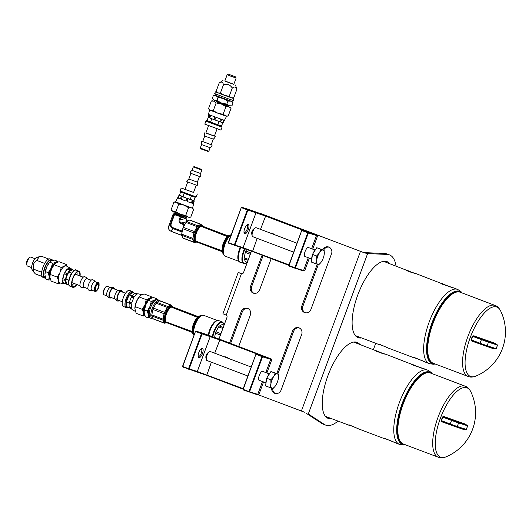 <?xml version="1.0" encoding="UTF-8"?>
<svg xmlns="http://www.w3.org/2000/svg" width="532" height="532" viewBox="0 0 532 532"><rect width="100%" height="100%" fill="white"/><g stroke="black" fill="none" stroke-linecap="round" stroke-linejoin="round"><path stroke-width="0.8" d="M258.492 394.844L304.477 412.187M260.514 213.458L364.58 252.9L260.474 213.525M363.556 252.467L367.619 253.598L364.58 252.9M251.456 251.151L243.543 272.544A1.915 1.769 107.6 0 1 241.521 273.794L238.203 272.49L242.273 273.754M238.203 272.49L222.935 313.767L226.233 315.124A1.915 1.769 107.6 0 1 226.951 317.411L218.978 338.964M229.611 342.987L241.235 311.572A5.26 4.868 107.6 0 1 247.38 308.281A5.26 4.868 107.6 0 1 250.339 315.024L238.722 346.438M276.82 373.577L292.56 331.024A5.26 4.868 107.6 0 1 298.705 327.732A5.26 4.868 107.6 0 1 301.671 334.475L281.089 390.109A5.26 4.868 107.6 0 1 274.944 393.394A5.26 4.868 107.6 0 1 271.653 388.107M322.651 249.761A5.26 4.868 107.6 0 1 328.577 246.974A5.26 4.868 107.6 0 1 331.542 253.717L310.961 309.351A5.26 4.868 107.6 0 1 304.816 312.643A5.26 4.868 107.6 0 1 301.857 305.9L317.272 264.218M271.2 258.632L259.636 289.893A5.26 4.868 107.6 0 1 253.491 293.185A5.26 4.868 107.6 0 1 250.525 286.449L262.09 255.18M226.233 315.124L241.395 273.761M247.885 308.474A5.26 4.868 -72.4 0 0 242.273 311.898L230.629 343.373M272.697 388.427A5.26 4.868 -72.4 0 0 275.476 393.534M299.217 327.925A5.26 4.868 -72.4 0 0 293.604 331.35L277.837 373.963M318.316 264.55L302.894 306.226A5.26 4.868 -72.4 0 0 305.348 312.776M329.089 247.167A5.26 4.868 -72.4 0 0 323.662 250.146M263.114 255.566L251.57 286.775A5.26 4.868 -72.4 0 0 254.017 293.318M338.039 421.098A47.847 18.155 -69.2 0 1 325.69 425.115A47.847 18.155 -69.2 0 1 324.334 424.43L308.301 413.956L367.619 253.598L387.223 254.422A47.847 18.155 -69.2 0 1 389.471 254.881A47.847 18.155 -69.2 0 1 396.061 266.073M375.718 343.3L373.404 349.564M331.682 418.691A40.671 15.435 -69.2 0 1 328.231 418.405A40.671 15.435 -69.2 0 1 328.064 375.306A40.671 15.435 -69.2 0 1 356.753 342.242A40.671 15.435 -69.2 0 1 357.058 342.349A40.671 15.435 -69.2 0 1 359.825 344.423M361.554 337.933A40.671 15.435 -69.2 0 1 358.103 337.647A40.671 15.435 -69.2 0 1 357.936 294.548A40.671 15.435 -69.2 0 1 386.624 261.485A40.671 15.435 -69.2 0 1 386.93 261.591A40.671 15.435 -69.2 0 1 389.703 263.666M356.919 337.035A40.671 15.435 110.8 0 0 359.073 336.989M387.216 262.722A40.671 15.435 110.8 0 0 385.634 261.259M327.04 417.793A40.671 15.435 110.8 0 0 329.202 417.746M357.344 343.479A40.671 15.435 110.8 0 0 355.762 342.016M305.82 413.012L321.853 423.485A47.847 18.155 110.8 0 0 323.203 424.177L325.69 425.115M389.471 254.881L386.99 253.937A47.847 18.155 110.8 0 0 384.736 253.485L365.138 252.653M272.916 234.08A4.781 4.429 -72.4 0 0 271.36 233.176A4.781 4.429 -72.4 0 0 270.017 232.983M288.989 264.876L243.104 247.659L234.958 245.072L234.379 245.365L234.373 244.86L234.958 245.072L247.905 210.08L247.32 209.867L247.659 209.475L247.905 210.08L265.448 216.052L304.942 231.021M289.016 265.568L301.717 230.469L302.296 230.183L301.957 230.575L307.755 232.77L308.095 232.378L308.341 232.983L307.755 232.77L294.808 267.762L295.393 267.975L294.814 268.268L294.808 267.762L289.016 265.568M228.58 242.665L241.282 207.566L241.861 207.274L241.521 207.673L247.32 209.867L234.373 244.86L228.58 242.665M301.717 230.469L288.776 265.468M241.282 207.566L228.341 242.565M247.659 209.475L241.861 207.274L250.007 209.861L268.208 216.424L317.318 235.237L308.095 232.378L302.296 230.183L311.034 232.923L306.352 231.028L265.787 215.66L247.659 209.475M309.365 258.126L304.656 270.855L295.393 267.975L308.341 232.983L317.597 235.849L312.683 249.149M289.022 266.073L302.961 270.855L304.65 270.855M228.587 243.171L252.507 251.55L288.829 265.315M274.02 234.499A4.968 4.595 -72.4 0 0 270.615 233.009M309.059 247.779A4.968 1.882 110.8 0 0 307.775 247.566A4.968 1.882 110.8 0 0 305.095 251.503A4.968 1.882 110.8 0 0 304.57 256.032A4.968 1.882 110.8 0 0 305.667 256.723M246.795 225.069A4.01 1.523 -69.2 0 1 247.054 225.109A4.01 1.523 -69.2 0 1 247.081 229.319A4.01 1.523 -69.2 0 1 244.208 232.604A4.01 1.523 -69.2 0 1 243.988 232.457M248.258 229.738A4.968 1.882 110.8 0 0 247.34 224.664A4.968 1.882 110.8 0 0 244.7 228.501A4.968 1.882 110.8 0 0 244.135 233.129A4.968 1.882 110.8 0 0 248.258 229.738M297.009 243.21L256.165 227.729A4.781 1.815 110.8 0 0 255.121 227.989A4.781 1.815 110.8 0 0 252.74 231.659A4.781 1.815 110.8 0 0 252.161 235.796A4.781 1.815 110.8 0 0 252.773 236.68A4.781 1.815 110.8 0 0 252.813 236.693M252.161 235.796L251.696 233.834A2.873 1.091 -69.2 0 1 252.062 231.294A2.873 1.091 -69.2 0 1 253.471 229.146L255.121 227.989M312.936 253.644A7.002 2.653 -69.2 0 1 315.602 249.468M311.705 259.942A7.002 2.653 -69.2 0 1 312.351 255.247M321.547 261.571A7.654 2.906 110.8 0 0 324.201 254.389A7.654 2.906 110.8 0 0 324.307 252.913A7.654 2.906 110.8 0 0 323.123 250.04A7.654 2.906 110.8 0 0 319.4 252.866A7.654 2.906 110.8 0 0 316.74 260.048A7.654 2.906 110.8 0 0 317.817 264.397A7.654 2.906 110.8 0 0 320.49 262.988A7.654 2.906 110.8 0 0 321.547 261.571M320.424 263.061L318.828 264.683L315.622 263.666L316.74 260.048L316.68 255.978L319.4 252.866L320.936 249.309L324.134 250.326L324.307 252.84M324.134 250.326L316.726 247.713L312.47 254.382L316.68 255.978M312.47 254.382L311.413 262.07L315.622 263.666M316.726 247.713L320.936 249.309M227.111 357.91A4.781 4.429 -72.4 0 0 225.555 356.999A4.781 4.429 -72.4 0 0 224.211 356.812M243.184 388.699L197.299 371.482L189.153 368.902L188.574 369.195L188.567 368.689L189.153 368.902L202.1 333.903L201.515 333.697L201.854 333.298L202.1 333.903L219.643 339.875L259.137 354.844M243.21 389.397L255.912 354.299L256.49 354.006L256.151 354.398L261.95 356.6L262.289 356.201L262.535 356.812L261.95 356.6L249.003 391.592L249.588 391.805L249.009 392.097L249.003 391.592L243.21 389.397M182.775 366.495L195.477 331.396L196.055 331.103L195.716 331.496L201.515 333.697L188.567 368.689L182.775 366.495M255.912 354.299L242.971 389.291M195.477 331.396L182.536 366.388M201.854 333.298L196.055 331.103L204.202 333.69L222.403 340.254L271.513 359.06L262.289 356.201L256.49 354.006L265.229 356.746L260.547 354.857L219.982 339.483L201.854 333.298M243.217 389.903L257.156 394.678L258.845 394.684L249.588 391.805L262.535 356.812L271.792 359.685L271.513 359.06M182.782 366.994L206.702 375.379L243.024 389.138M228.215 358.322A4.968 4.595 -72.4 0 0 224.81 356.839M263.254 371.602A4.968 1.882 110.8 0 0 261.97 371.396A4.968 1.882 110.8 0 0 259.29 375.333A4.968 1.882 110.8 0 0 258.765 379.861A4.968 1.882 110.8 0 0 259.862 380.553M200.99 348.899A4.01 1.523 -69.2 0 1 201.249 348.939A4.01 1.523 -69.2 0 1 201.276 353.142A4.01 1.523 -69.2 0 1 198.403 356.433A4.01 1.523 -69.2 0 1 198.19 356.287M202.453 353.567A4.968 1.882 110.8 0 0 201.535 348.487A4.968 1.882 110.8 0 0 198.895 352.33A4.968 1.882 110.8 0 0 198.33 356.959A4.968 1.882 110.8 0 0 202.453 353.567M251.204 367.033L210.359 351.559A4.781 1.815 110.8 0 0 209.315 351.818A4.781 1.815 110.8 0 0 206.935 355.482A4.781 1.815 110.8 0 0 206.356 359.625A4.781 1.815 110.8 0 0 206.968 360.51A4.781 1.815 110.8 0 0 207.008 360.523M206.356 359.625L205.891 357.657A2.873 1.091 -69.2 0 1 206.256 355.123A2.873 1.091 -69.2 0 1 207.666 352.975L209.315 351.818M267.13 377.474A7.002 2.653 -69.2 0 1 269.797 373.291M265.9 383.772A7.002 2.653 -69.2 0 1 266.545 379.077M275.742 385.394A7.654 2.906 110.8 0 0 278.396 378.219A7.654 2.906 110.8 0 0 278.502 376.736A7.654 2.906 110.8 0 0 277.318 373.87A7.654 2.906 110.8 0 0 273.594 376.696A7.654 2.906 110.8 0 0 270.934 383.871A7.654 2.906 110.8 0 0 272.012 388.227A7.654 2.906 110.8 0 0 274.685 386.817A7.654 2.906 110.8 0 0 275.742 385.394M274.618 386.89L273.022 388.506L269.817 387.496L270.934 383.871L270.874 379.808L273.594 376.696L275.13 373.138L278.329 374.149L278.502 376.663M278.329 374.149L270.921 371.542L266.665 378.212L270.874 379.808M266.665 378.212L265.608 385.899L269.817 387.496M270.921 371.542L275.13 373.138M463.791 429.085A0.479 0.392 -71.3 0 0 463.312 429.377L466.471 429.437L463.931 429.131L456.709 426.837L463.831 429.098M466.471 429.437A5.207 1.975 -69.2 0 1 467.788 425.886L467.774 425.859A5.26 1.995 110.8 0 0 466.444 429.45L457.267 426.538A0.479 0.446 107.6 0 1 456.689 426.83L442.285 421.49L441.434 420.666A31.721 29.34 -72.4 0 0 442.764 417.075L443.967 417.015A48.239 0.938 20.3 0 0 465.493 424.609L467.774 425.859L458.597 422.947A0.479 0.446 -72.4 0 0 458.345 422.342L443.967 417.015L443.967 416.523L442.438 416.982L451.548 420.406L451.887 420.014M467.788 425.886L465.281 424.051A0.479 0.392 -71.3 0 0 465.493 424.609L458.345 422.342M442.438 416.982A31.401 29.047 107.6 0 1 441.128 420.533L450.218 423.997L451.548 420.406L458.597 422.947L457.267 426.538L450.218 423.997L450.225 424.496L456.709 426.837M441.128 420.533L441.999 421.856L442.298 421.497L450.218 424.496M440.962 457.334A37.134 14.091 110.8 0 0 445.829 456.922A37.134 14.091 110.8 0 0 445.836 456.915A47.847 47.847 0 0 0 470.64 391.446L470.64 391.446A37.134 14.091 110.8 0 0 442.923 412.074A37.134 14.091 110.8 0 0 440.962 457.334M381.098 352.995A0.958 0.366 -69.2 0 1 381.397 352.869A0.958 0.366 -69.2 0 1 381.431 352.889L378.232 351.479A0.958 0.884 120.1 0 1 378.711 351.958L379.017 352.204M378.232 351.479A39.714 15.069 110.8 0 0 377.381 351.073A39.714 15.069 110.8 0 0 375.831 350.714A0.958 0.878 95.3 0 1 376.27 351.093M375.831 350.714L377.527 351.652A0.958 0.366 -69.2 0 1 377.58 351.659A0.958 0.366 -69.2 0 1 377.634 351.692M377.527 351.652L381.298 353.082A0.958 0.366 -69.2 0 1 381.351 353.088A0.958 0.366 -69.2 0 1 381.404 353.122M381.298 353.082L384.656 354.059A0.958 0.878 -84.7 0 0 384.343 354.006M376.55 351.226A39.434 14.963 -69.2 0 1 378.711 351.958L378.777 352.111M384.39 354.006L354.139 342.262A39.714 15.069 110.8 0 0 353.84 342.162A39.714 15.069 110.8 0 0 353.534 342.076M325.418 416.277A39.714 15.069 110.8 0 0 325.99 416.536L349.231 425.341A39.714 15.069 110.8 0 1 348.38 424.935A0.958 0.884 -59.9 0 0 348.832 424.975M415.951 366.202A0.958 0.366 -69.2 0 1 416.25 366.076A0.958 0.366 -69.2 0 1 416.283 366.096L413.085 364.686A0.958 0.884 120.1 0 1 413.564 365.171L413.869 365.411M413.085 364.686A39.714 15.069 110.8 0 0 412.233 364.28A39.714 15.069 110.8 0 0 410.684 363.928L422.654 368.463A0.958 0.878 -84.7 0 0 422.441 368.41L422.441 368.41A0.958 0.878 -84.7 0 0 422.342 368.41L416.283 366.096M385.161 438.674A0.958 0.366 -69.2 0 1 385.121 438.667A0.958 0.366 -69.2 0 1 385.082 438.647L383.233 438.142A0.958 0.884 -59.9 0 0 383.685 438.182M422.654 368.463A39.714 15.069 -69.2 0 1 424.204 368.816L427.775 370.172A39.714 15.069 110.8 0 0 427.475 370.066A39.714 15.069 110.8 0 0 399.459 402.352A39.714 15.069 110.8 0 0 399.625 444.439L396.054 443.083A39.714 15.069 -69.2 0 1 395.203 442.677L392.004 441.267A0.958 0.366 110.8 0 0 392.037 441.287A0.958 0.366 110.8 0 0 392.077 441.294M350.309 425.467A0.958 0.366 -69.2 0 1 350.269 425.46A0.958 0.366 -69.2 0 1 350.229 425.434L348.38 424.935M383.233 438.142A39.714 15.069 110.8 0 0 384.084 438.548L358.056 428.686A39.714 15.069 -69.2 0 1 357.198 428.28L353.999 426.863A0.958 0.366 110.8 0 0 354.039 426.883A0.958 0.366 110.8 0 0 354.079 426.897M410.684 363.928A0.958 0.878 95.3 0 1 411.123 364.3M411.402 364.44A39.434 14.963 -69.2 0 1 413.564 365.171L413.63 365.318M385.634 438.907A0.958 0.878 -84.7 0 0 385.846 438.953L385.846 438.953A0.958 0.878 -84.7 0 0 385.886 438.953L384.084 438.548M496.343 348.679L493.809 348.374L486.581 346.079A0.479 0.446 107.6 0 1 486.561 346.073L472.157 340.733L471.305 339.908A31.721 29.34 -72.4 0 0 472.635 336.324L473.839 336.257A48.239 0.938 20.3 0 0 495.365 343.852L497.646 345.102A5.26 1.995 110.8 0 0 496.316 348.693L487.139 345.78A0.479 0.446 107.6 0 1 486.581 346.079L472.177 340.739L471.871 341.098A47.76 0.924 20.3 0 0 493.184 348.62L496.343 348.679A5.207 1.975 -69.2 0 1 497.659 345.128L488.469 342.196A0.479 0.446 -72.4 0 0 488.223 341.584L473.839 336.257L473.839 335.765L472.316 336.224L481.42 339.649L481.759 339.256M493.663 348.327A0.479 0.392 -71.3 0 0 493.184 348.62M497.659 345.128L495.159 343.293A0.479 0.392 -71.3 0 0 495.365 343.852L488.223 341.584M472.316 336.224A31.401 29.047 107.6 0 1 471 339.775L480.097 343.24L481.42 339.649L488.469 342.196L487.139 345.78L480.097 343.24L480.097 343.745M471 339.775L471.871 341.098M470.833 376.576A37.134 14.091 110.8 0 0 475.701 376.164A37.134 14.091 110.8 0 0 475.708 376.157A47.847 47.847 0 0 0 500.512 310.688L500.512 310.688A37.134 14.091 110.8 0 0 472.795 331.316A37.134 14.091 110.8 0 0 470.833 376.576M410.97 272.238A0.958 0.366 -69.2 0 1 411.269 272.111A0.958 0.366 -69.2 0 1 411.303 272.131L408.104 270.722A0.958 0.884 120.1 0 1 408.583 271.2L408.889 271.446M408.104 270.722A39.714 15.069 110.8 0 0 407.253 270.316A39.714 15.069 110.8 0 0 405.703 269.963A0.958 0.878 95.3 0 1 406.142 270.336M405.703 269.963L407.399 270.894A0.958 0.366 -69.2 0 1 407.452 270.901A0.958 0.366 -69.2 0 1 407.505 270.934M407.399 270.894L411.169 272.324A0.958 0.366 -69.2 0 1 411.223 272.331A0.958 0.366 -69.2 0 1 411.276 272.364M411.169 272.324L414.528 273.302A0.958 0.878 -84.7 0 0 414.315 273.255L414.315 273.255A0.958 0.878 -84.7 0 0 414.215 273.248L411.303 272.131M406.421 270.469A39.434 14.963 -69.2 0 1 408.583 271.2L408.649 271.353M414.262 273.248L384.011 261.505A39.714 15.069 110.8 0 0 383.712 261.405A39.714 15.069 110.8 0 0 383.412 261.318M355.29 335.519A39.714 15.069 110.8 0 0 355.868 335.778L379.103 344.583A39.714 15.069 110.8 0 1 378.252 344.177A0.958 0.884 -59.9 0 0 378.704 344.217M445.829 285.445A0.958 0.366 -69.2 0 1 446.122 285.318A0.958 0.366 -69.2 0 1 446.155 285.338L442.957 283.928A0.958 0.884 120.1 0 1 443.442 284.414L443.741 284.653M442.957 283.928A39.714 15.069 110.8 0 0 442.105 283.523A39.714 15.069 110.8 0 0 440.556 283.17L452.526 287.706A0.958 0.878 -84.7 0 0 452.313 287.652L452.313 287.652A0.958 0.878 -84.7 0 0 452.213 287.652M415.033 357.916A0.958 0.366 -69.2 0 1 414.993 357.91A0.958 0.366 -69.2 0 1 414.96 357.89L413.105 357.384A0.958 0.884 -59.9 0 0 413.557 357.424M452.526 287.706A39.714 15.069 -69.2 0 1 454.075 288.058L457.646 289.415A39.714 15.069 110.8 0 0 457.347 289.308A39.714 15.069 110.8 0 0 429.337 321.594A39.714 15.069 110.8 0 0 429.497 363.682L425.926 362.325A39.714 15.069 -69.2 0 1 425.075 361.92L421.876 360.51A0.958 0.366 110.8 0 0 421.909 360.53A0.958 0.366 110.8 0 0 421.949 360.536M380.181 344.709A0.958 0.366 -69.2 0 1 380.141 344.703A0.958 0.366 -69.2 0 1 380.101 344.683L378.252 344.177M413.105 357.384A39.714 15.069 110.8 0 0 413.956 357.79L387.928 347.928A39.714 15.069 -69.2 0 1 387.07 347.522L383.871 346.106A0.958 0.366 110.8 0 0 383.911 346.132A0.958 0.366 110.8 0 0 383.951 346.139M440.556 283.17A0.958 0.878 95.3 0 1 440.995 283.543M441.274 283.682A39.434 14.963 -69.2 0 1 443.442 284.414L443.502 284.567M380.653 344.936A0.958 0.878 -84.7 0 0 380.865 344.989L380.865 344.989A0.958 0.878 -84.7 0 0 380.905 344.989L379.103 344.583M415.505 358.149A0.958 0.878 -84.7 0 0 415.718 358.196L415.718 358.196A0.958 0.878 -84.7 0 0 415.758 358.196L413.956 357.79M251.257 288.038A39.714 15.069 110.8 0 0 251.849 291.283M186.745 221.591A1.915 0.725 110.8 0 0 186.007 222.443L197.186 226.679A1.915 0.725 -69.2 0 1 197.917 225.827L186.745 221.591L189.525 220.088L200.697 224.324L197.917 225.827M200.697 224.324A1.915 0.725 -69.2 0 1 201.03 224.278L189.851 220.042A1.915 0.725 110.8 0 0 189.525 220.088M182.908 237.977A1.915 0.725 110.8 0 0 183.108 238.19L194.286 242.426A1.915 0.725 -69.2 0 1 194.08 242.206L182.908 237.977L181.705 235.21L192.883 239.447A1.915 0.725 -69.2 0 1 192.87 238.356L181.691 234.12A1.915 0.725 110.8 0 0 181.705 235.21M181.691 234.12L182.775 228.707L193.947 232.943A1.915 0.725 -69.2 0 1 194.459 231.566L183.281 227.337A1.915 0.725 110.8 0 0 182.775 228.707M183.281 227.337L186.007 222.443M220.733 233.076L220.853 233.116A8.133 7.521 107.6 0 1 221.671 233.435M200.883 226.053L200.943 225.714L203.091 226.393L203.31 226.825L203.091 226.393A0.386 0.379 91 0 1 202.878 226.186L200.79 225.528L200.424 226.067L200.897 226.113L200.431 225.96A8.778 3.332 -69.2 0 0 195.816 232.85A8.778 3.332 -69.2 0 0 194.905 240.91L195.424 241.767L196.986 242.107M250.805 252.926L245.784 251.024L246.788 249.435M197.186 226.679L195.823 229.126A9.091 3.451 110.8 0 0 194.366 232.304A9.091 3.451 110.8 0 0 193.409 235.649L192.87 238.356M195.457 242.24A9.091 3.451 110.8 0 1 195.384 242.213A9.091 3.451 110.8 0 1 195.317 232.67A9.091 3.451 110.8 0 1 201.828 225.209L200.877 224.85A9.091 3.451 110.8 0 0 199.307 225.076A9.091 3.451 110.8 0 0 195.823 229.126L194.459 231.566M201.03 224.278A1.915 0.725 -69.2 0 1 201.229 224.491L201.482 225.083M193.947 232.943L193.409 235.649A9.091 3.451 110.8 0 0 193.482 240.83L194.08 242.206M192.883 239.447L193.482 240.83A9.091 3.451 110.8 0 0 194.433 241.854L197.006 242.1M195.111 242.107L194.612 242.379A1.915 0.725 -69.2 0 1 194.286 242.426M245.784 251.024A1.915 0.725 110.8 0 0 245.279 252.394L244.195 257.807A1.915 0.725 110.8 0 0 244.215 258.898L245.412 261.664A1.915 0.725 110.8 0 0 245.611 261.877L247.26 262.502M222.13 250.805L194.965 240.83A8.685 3.298 -69.2 0 1 195.876 232.87A8.685 3.298 -69.2 0 1 200.424 226.067L227.437 236.62M228.088 236.002L200.79 225.528M201.621 225.94A0.386 0.346 108 0 1 201.409 225.588A8.778 3.332 -69.2 0 1 202.572 225.954A0.386 0.366 107 0 0 202.805 226.313M203.091 226.805L202.878 226.186M222.163 251.257L195.31 241.136L195.497 240.71A8.372 3.179 -69.2 0 1 196.381 233.056A8.372 3.179 -69.2 0 1 200.75 226.506L200.897 226.113L227.763 236.294M196.74 242.02A0.386 0.366 -73 0 0 196.587 242.133A8.778 3.332 -69.2 0 1 195.956 242.087A8.778 3.332 -69.2 0 1 195.424 241.767A0.386 0.346 -72 0 1 195.683 241.621M195.31 241.136L194.905 241.448M156.874 302.349A1.915 0.725 110.8 0 0 156.135 303.2L167.314 307.436A1.915 0.725 -69.2 0 1 168.046 306.585L156.874 302.349L159.647 300.846L170.825 305.082L168.046 306.585M170.825 305.082A1.915 0.725 -69.2 0 1 171.158 305.036L159.979 300.799A1.915 0.725 110.8 0 0 159.647 300.846M153.036 318.728A1.915 0.725 110.8 0 0 153.236 318.947L164.408 323.183A1.915 0.725 -69.2 0 1 164.208 322.964L153.036 318.728L151.833 315.968L163.011 320.204A1.915 0.725 -69.2 0 1 162.992 319.114L151.82 314.877A1.915 0.725 110.8 0 0 151.833 315.968M151.82 314.877L152.897 309.464L164.075 313.7A1.915 0.725 -69.2 0 1 164.581 312.324L153.409 308.088A1.915 0.725 110.8 0 0 152.897 309.464M153.409 308.088L156.135 303.2M190.862 313.833L190.981 313.873A8.133 7.521 107.6 0 1 191.799 314.193M171.011 306.811L171.071 306.472L173.219 307.15L173.439 307.582L173.219 307.15A0.386 0.379 91 0 1 173 306.944L170.918 306.286L170.553 306.824L171.025 306.871L170.559 306.718A8.778 3.332 -69.2 0 0 165.944 313.607A8.778 3.332 -69.2 0 0 165.033 321.667L165.552 322.518L167.115 322.864M224.105 325.099L222.482 324.487A1.915 0.725 110.8 0 0 222.157 324.533L219.377 326.036A1.915 0.725 110.8 0 0 218.639 326.887L215.912 331.782A1.915 0.725 110.8 0 0 215.407 333.152L214.635 337.361M167.314 307.436L165.951 309.883A9.091 3.451 110.8 0 0 164.494 313.062A9.091 3.451 110.8 0 0 163.537 316.407L162.992 319.114M165.585 322.99A9.091 3.451 110.8 0 1 165.512 322.971A9.091 3.451 110.8 0 1 165.445 313.428A9.091 3.451 110.8 0 1 171.956 305.967L171.005 305.607A9.091 3.451 110.8 0 0 169.435 305.834A9.091 3.451 110.8 0 0 165.951 309.883L164.581 312.324M171.158 305.036A1.915 0.725 -69.2 0 1 171.357 305.248L171.61 305.84M164.075 313.7L163.537 316.407A9.091 3.451 110.8 0 0 163.61 321.587L164.208 322.964M163.011 320.204L163.61 321.587A9.091 3.451 110.8 0 0 164.561 322.611L167.134 322.858M165.239 322.864L164.74 323.137A1.915 0.725 -69.2 0 1 164.408 323.183M192.258 331.562L165.093 321.587A8.685 3.298 -69.2 0 1 166.004 313.627A8.685 3.298 -69.2 0 1 170.553 306.824L197.565 317.378M198.217 316.753L170.918 306.286M171.75 306.698A0.386 0.346 108 0 1 171.537 306.346A8.778 3.332 -69.2 0 1 172.701 306.711A0.386 0.366 107 0 0 172.933 307.07M173.219 307.562L173 306.944M192.291 332.015L165.432 321.887L165.618 321.468A8.372 3.179 -69.2 0 1 166.509 313.813A8.372 3.179 -69.2 0 1 170.878 307.263L171.025 306.871L197.891 317.052M166.862 322.778A0.386 0.366 -73 0 0 166.715 322.891A8.778 3.332 -69.2 0 1 166.077 322.844A8.778 3.332 -69.2 0 1 165.552 322.518A0.386 0.346 -72 0 1 165.811 322.379M165.432 321.887L165.033 322.206M186.094 218.665L173.671 214.057M186.107 218.672L173.904 213.871L173.917 212.76L186.24 217.375L186.739 217.502L187.031 216.717M186.26 218.758L186.419 219.277L186.02 219.151L184.717 218.266M186.419 219.277L186.02 219.151L187.124 221.385M182.622 217.528L181.066 217.369L178.646 216.072M176.225 215.154L174.443 214.868L173.798 214.183M181.971 232.73L181.618 230.968L182.695 229.079M183.487 226.965L183.912 224.75L185.382 223.573M173.459 214.33L173.113 214.223L168.77 225.96L173.113 214.223L173.459 214.33M173.465 214.004L173.113 214.223M180.182 217.043L179.284 219.45L180.175 219.776L181.066 217.369M179.284 219.45C178.685 221.438 179.264 222.835 181.006 223.646A0.958 0.366 -69.2 0 1 181.465 222.928C179.982 222.356 179.55 221.312 180.175 219.776L185.329 218.625M171.038 231.373A0.958 0.366 -69.2 0 1 170.918 231.201C168.797 230.117 168.079 228.368 168.77 225.96C168.311 231.866 170.2 230.283 171.038 231.373L181.818 235.457M173.898 214.649L170.706 223.28C170.014 225.688 170.732 227.43 172.853 228.521A0.958 0.366 -69.2 0 1 172.967 227.689C171.224 226.878 170.652 225.482 171.251 223.493L174.443 214.868M168.77 225.96L170.706 223.28L171.251 223.493M193.562 192.451L181.179 188.009L180.082 190.968L196.235 196.94L195.025 197.259L181.399 192.245C180.175 191.912 179.736 191.487 180.082 190.968M193.568 192.438L181.179 188.009M180.521 214.369L172.135 211.084L171.098 209.827L173.206 211.57L175.879 211.789L180.521 214.369L185.728 215.433L187.976 217.036L180.521 214.369M189.179 217.388L187.976 217.036L190.782 217.116L189.179 217.388M197.379 182.137L188.853 178.985A5.553 5.553 0 0 0 186.805 181.618L197.212 185.469A5.553 5.553 0 0 0 197.379 182.137L199.44 176.564M200.564 173.525L192.039 170.366A5.553 5.553 0 0 0 189.99 173.006L200.404 176.857A5.553 5.553 0 0 0 200.564 173.518L201.847 170.047L201.103 169.223L194.493 166.775L193.322 166.895L201.847 170.047M179.477 195.138L186.532 198.183L193.981 200.504L186.532 198.183L179.477 195.138L180.574 192.158L181.346 192.225M194.459 197.079L194.047 196.94M193.316 196.647L188.82 195.078M186.812 194.333L182.436 192.617M181.705 192.371L180.574 192.158M191.354 196.288L190.257 199.267M184.105 193.601L183.001 196.581M195.084 197.525L193.981 200.504M199.281 168.651L194.612 166.862L199.281 168.651M180.102 195.59L179.011 195.271L175.553 201.834L191.394 207.793L188.581 207.713L183.939 205.126L178.739 204.069L176.624 202.326L173.951 202.107L171.098 209.827M173.951 202.107L175.553 201.834M178.739 204.069L175.879 211.789M181.179 199.274L182.277 196.607L181.332 199.32L185.934 201.049L181.332 199.32M182.33 196.627L187.078 198.409L185.927 201.056M187.164 201.515L187.889 198.709L192.298 200.291L191.48 203.058L187.164 201.515M192.205 200.251L191.48 203.058M187.171 201.502L191.207 202.945M192.258 203.317L192.717 200.424L194.253 200.89L193.615 203.723L192.258 203.317M192.258 203.297L193.608 203.716L192.597 208.138M194.08 200.837L193.083 203.53M194.253 200.89L193.216 200.438M177.661 197.831L178.207 197.964M187.025 198.396L187.982 198.749M192.298 200.291L192.897 200.498M179.011 195.271L182.277 196.607M181.525 196.321L180.208 198.895L178.666 198.283L177.808 197.911L179.124 195.337M177.808 197.911L180.215 198.882M179.291 195.397L178.293 198.09M193.455 209.169L191.394 207.793L192.604 208.145L193.455 209.169M193.641 209.395L190.782 217.116M188.581 207.713L185.728 215.433M221.565 125.938L214.117 123.617L207.061 120.571L214.117 123.617L221.565 125.938L222.669 122.965L221.625 122.373M207.806 121.063C206.589 120.498 205.957 120.525 205.904 121.156L204.813 124.116L220.966 130.094L222.057 127.135L221.93 126.443L220.8 125.871M216.085 101.772L226.945 105.788M216.098 101.732L226.958 105.748M214.416 136.072L205.891 132.92M206.835 136.81L204.767 135.966L202.685 141.592L211.211 144.744L213.292 139.118L206.835 136.81M211.231 144.684L202.705 141.532M212.148 145.09A5.553 5.553 0 0 1 210.107 147.73L201.581 144.578L200.291 148.049L208.817 151.208L207.68 151.334C203.304 149.592 198.795 148.514 200.291 148.049M214.323 119.747L210.02 118.057M222.037 122.513L222.669 122.965M220.248 121.901L216.404 120.511M217.834 124.701L218.938 121.722M230.01 107.012L231.048 108.269L228.8 106.666L225.987 106.586L221.345 104.006L216.145 102.942L214.03 101.2L211.357 100.987L212.966 100.708M211.357 100.987L208.504 108.701L210.612 110.443L213.285 110.663L216.145 102.942M213.285 110.663L217.927 113.243L223.134 114.307L225.987 106.586M208.504 108.701L209.542 109.964L217.927 113.243L225.382 115.91L228.188 115.989L231.048 108.269M222.968 122.812L220.434 121.961L221.744 119.394L224.285 120.239L223.114 122.839L226.592 116.262L223.134 114.307M222.808 122.746L223.792 120.092M219.616 121.668L214.875 119.946L215.959 117.299L220.747 119.042L219.663 121.695L220.607 118.988M214.722 116.84L213.917 119.594L209.681 117.971L210.492 115.218L214.722 116.84M209.781 118.004L210.772 115.324M208.065 117.253L208.524 114.373L209.748 114.919L209.109 117.745L208.059 117.259L209.036 114.626M220.434 121.968L219.663 121.695M214.875 119.946L213.917 119.594M209.681 117.971L209.109 117.745M226.585 116.269L228.188 115.989M207.061 120.571L208.158 117.592M210.586 122.014L211.683 119.035M217.103 128.817L214.396 136.132L207.939 133.825L205.871 132.973L208.577 125.665M231.939 105.855L229.086 105.755L231.939 105.855L233.069 102.796L232.038 101.546M226.792 104.132L221.591 103.075L229.086 105.755L226.792 104.132L227.922 101.08L230.775 101.18L233.069 102.796M216.95 100.488L214.323 100.289L221.591 103.075L216.95 100.488L218.08 97.436L223.287 98.5L227.922 101.08M212.255 98.56L214.323 100.289L212.255 98.56L213.385 95.507L216.012 95.713L218.08 97.436M232.504 100.269L232.032 101.546L214.981 95.241L213.385 95.507M216.903 92.269L215.38 91.817L214.715 93.612L228.514 98.892L233.295 100.481L233.96 98.686L232.511 98.041M215.38 91.817L233.96 98.686M218.007 92.867L216.112 91.311L218.007 92.867L220.394 93.06L224.551 95.374L218.007 92.867M232.291 98.074L224.551 95.374L229.206 96.325L231.214 97.755L233.728 97.828L232.291 98.074M235.051 76.688L228.388 74.181L235.051 76.688M228.388 74.181L227.151 74.746L230.429 76.056L236.128 78.071L235.563 76.834M227.151 74.746L224.83 81.03L229.285 82.779L233.807 84.349L236.128 78.071M233.9 76.249L229.731 74.68L233.9 76.249M224.863 80.944L233.834 84.262M235.603 85.014L236.793 89.556C236.122 86.782 234.612 86.284 232.265 88.053C230.17 84.694 227.231 83.604 223.46 84.788C222.868 81.935 221.445 81.349 219.177 83.039L223.034 80.365M236.793 89.556L233.728 97.828M219.177 83.039L216.112 91.311M223.46 84.788L220.394 93.06M232.265 88.053L229.206 96.325M148.142 317.843L145.322 316.779L144.099 312.085L145.735 304.883L148.455 300.321L151.274 301.391L149.958 306.479L147.238 311.04L148.388 314.711L148.142 317.843L149.731 317.385M144.418 309.97L147.238 311.04M148.455 300.321L150.224 298.632L153.402 297.474L156.215 298.545L154.446 300.234L151.274 301.391M156.674 299.622L156.215 298.545M148.94 299.669L148.634 300.008A9.091 3.451 110.8 0 0 145.735 304.883A9.091 3.451 110.8 0 0 144.099 311.978A9.091 3.451 110.8 0 0 144.099 312.038M155.936 299.908A9.091 3.451 110.8 0 0 154.446 300.234A9.091 3.451 110.8 0 0 149.958 306.479A9.091 3.451 110.8 0 0 148.388 314.711A9.091 3.451 110.8 0 0 149.499 316.892M159.952 300.793A9.902 3.757 110.8 0 0 159.287 300.301L157.632 299.669A9.902 3.757 110.8 0 0 150.609 307.602A9.902 3.757 110.8 0 0 150.616 318.196L152.272 318.821A9.902 3.757 110.8 0 0 153.136 318.887M159.287 300.301A9.902 3.757 110.8 0 0 152.265 308.228A9.902 3.757 110.8 0 0 152.272 318.821M133.599 292.899L132.308 291.456L129.575 290.419A8.612 3.265 110.8 0 0 123.577 297.036A8.612 3.265 110.8 0 0 123.264 306.425A8.612 3.265 110.8 0 0 123.477 306.525L126.204 307.562L128.126 307.33M147.723 301.185A7.534 2.86 110.8 0 0 144.199 310.488M151.274 298.133A9.091 3.451 110.8 0 0 149.452 298.419A9.091 3.451 110.8 0 0 144.977 304.783A9.091 3.451 110.8 0 0 143.494 312.962A9.091 3.451 110.8 0 0 144.638 315.05M119.175 300.547A5.553 2.108 -69.2 0 1 117.685 301.059A5.553 2.108 -69.2 0 1 117.831 294.761A5.553 2.108 -69.2 0 1 121.622 290.678A5.553 2.108 -69.2 0 1 122.393 292.048M117.685 301.059A5.553 5.553 0 0 1 114.892 298.718A4.549 1.722 -69.2 0 1 115.404 293.917A4.549 1.722 -69.2 0 1 117.978 290.578A5.553 5.553 0 0 1 121.622 290.678M111.228 297.534A5.553 2.108 -69.2 0 1 109.738 298.046A5.553 2.108 -69.2 0 1 109.878 291.749A5.553 2.108 -69.2 0 1 113.675 287.666A5.553 2.108 -69.2 0 1 114.447 289.036M109.738 298.046A5.553 5.553 0 0 1 106.945 295.706A4.549 1.722 -69.2 0 1 107.457 290.904A4.549 1.722 -69.2 0 1 110.031 287.566A5.553 5.553 0 0 1 113.675 287.666M129.263 303.446L129.323 302.808L131.597 303.945A8.505 3.225 110.8 0 0 131.411 308.121L129.123 306.977L131.338 307.676M132.022 296.184L132.362 295.839M134.889 293.391L133.007 292.68L130.932 293.704L129.336 294.908L127.633 298.392L126.41 302.05L126.543 304.417L127.155 306.964L129.662 307.915M126.41 302.05L129.156 303.094M129.336 294.908L132.089 295.952M144.817 315.556L143.294 316.028L143.494 312.962L142.29 309.365L144.977 304.783L146.26 299.669L149.452 298.419L151.241 296.643L151.8 297.94M139.683 296.211L136.451 301.551A9.091 3.451 -69.2 0 1 139.417 296.517L140.927 295.194L144.119 293.943L151.241 296.643M139.138 296.969L146.26 299.669M129.123 306.977A8.133 3.086 -69.2 0 0 129.289 307.529L131.623 308.839A8.505 3.225 110.8 0 0 132.382 309.777L135.394 311.426M131.657 308.912L130.254 308.38A7.94 3.012 -69.2 0 1 129.502 307.649M129.223 306.878A7.94 3.012 -69.2 0 1 129.382 302.834M129.609 301.87A7.94 3.012 -69.2 0 1 131.597 297.022L133.884 297.847A8.505 3.225 110.8 0 0 131.889 302.708L129.535 301.844A8.133 3.086 -69.2 0 0 129.309 302.801M131.597 297.022L133.865 297.887M132.102 296.204A7.94 3.012 -69.2 0 1 134.643 293.657L137.15 294.123A8.505 3.225 110.8 0 0 134.516 296.816L132.016 296.184A8.133 3.086 -69.2 0 0 131.53 296.982M134.643 293.657L136.671 294.422M141.911 294.681L138.4 293.89A8.505 3.225 110.8 0 0 137.748 293.897L135.115 293.318A8.133 3.086 -69.2 0 0 134.649 293.491M134.882 308.553A9.091 3.451 -69.2 0 1 134.882 308.48A9.091 3.451 -69.2 0 1 136.451 301.551L134.882 308.613L136.172 313.328L143.294 316.028M135.168 306.665L142.29 309.365M122.32 301.737L118.044 300.121A4.549 1.722 -69.2 0 1 118.044 295.26A4.549 1.722 -69.2 0 1 121.263 291.616A4.549 1.722 -69.2 0 1 121.376 291.669M115.065 298.991L110.097 297.109A4.549 1.722 -69.2 0 1 110.097 292.248A4.549 1.722 -69.2 0 1 113.316 288.61A4.549 1.722 -69.2 0 1 113.429 288.663M76.954 272.258A7.94 3.012 -69.2 0 1 77.047 274.864M73.828 283.363A7.94 3.012 -69.2 0 1 72.033 285.252M76.561 284.401A7.94 3.012 -69.2 0 1 73.044 286.701A7.94 3.012 -69.2 0 1 72.053 281.814A7.94 3.012 -69.2 0 1 75.098 274.233A7.94 3.012 -69.2 0 1 78.676 271.845A7.94 3.012 -69.2 0 1 79.78 275.895M76.847 284.507A8.612 3.265 -69.2 0 1 72.811 287.327A8.612 3.265 -69.2 0 1 71.727 282.027A8.612 3.265 -69.2 0 1 75.039 273.807A8.612 3.265 -69.2 0 1 78.909 271.22A8.612 3.265 -69.2 0 1 80.066 276.008M49.862 276.334A9.091 3.451 -69.2 0 1 49.862 276.261A9.091 3.451 -69.2 0 1 51.424 269.332A9.091 3.451 -69.2 0 1 54.397 264.298A9.091 3.451 -69.2 0 1 54.557 264.118M87.321 278.755A5.553 5.553 0 0 0 84.701 276.687A5.553 2.108 110.8 0 0 81.423 279.646A5.553 2.108 110.8 0 0 79.999 285.757A5.553 2.108 110.8 0 0 80.764 287.067A5.553 5.553 0 0 0 84.096 287.253M91.158 280.211L87.095 278.668A4.549 1.722 110.8 0 0 84.415 281.096A4.549 1.722 110.8 0 0 83.251 286.103A4.549 1.722 110.8 0 0 83.876 287.174L87.94 288.71M95.268 281.767A5.553 5.553 0 0 0 92.648 279.699A5.553 2.108 110.8 0 0 89.369 282.658A5.553 2.108 110.8 0 0 87.946 288.77A5.553 2.108 110.8 0 0 88.711 290.08A5.553 5.553 0 0 0 92.049 290.266M98.254 282.898L95.048 281.681A4.549 1.722 110.8 0 0 92.362 284.101A4.549 1.722 110.8 0 0 91.198 289.115A4.549 1.722 110.8 0 0 91.823 290.179L95.029 291.396C95.361 292.148 96.365 291.337 98.048 288.962C99.304 284.095 99.371 282.073 98.254 282.898A4.549 1.722 110.8 0 0 95.567 285.318A4.549 1.722 110.8 0 0 94.403 290.326A4.549 1.722 110.8 0 0 95.029 291.396M74.261 270.416L72.485 269.744L70.41 270.768L68.821 271.978L67.118 275.456L65.895 279.12L66.021 281.481L66.633 284.028L68.794 284.846M68.708 280.377L68.814 279.845M71.487 273.302L71.72 272.956M71.567 273.016L68.821 271.978M68.641 280.158L65.895 279.12M96.731 285.179A3.352 1.27 -69.2 0 1 98.24 284.174A3.352 1.27 -69.2 0 1 98.24 287.752A3.352 1.27 -69.2 0 1 95.866 290.439A3.352 1.27 -69.2 0 1 95.447 288.377A3.352 1.27 -69.2 0 1 96.731 285.179M70.005 267.968A8.505 3.225 -69.2 0 1 70.197 268.101L72.518 269.604A7.94 3.012 110.8 0 0 72.133 269.365A7.94 3.012 110.8 0 0 70.324 269.844L68.01 268.341A8.505 3.225 -69.2 0 1 70.005 267.968L66.334 265.953A9.091 3.451 110.8 0 0 64.432 266.2A9.091 3.451 110.8 0 0 59.956 272.564L61.24 267.45L64.432 266.2L66.214 264.417L59.092 261.717L55.9 262.968L54.118 264.75L51.424 269.332L50.141 274.445L49.941 277.505L51.145 281.102L58.274 283.802L58.473 280.736A9.091 3.451 110.8 0 0 59.903 282.931L63.986 283.855A8.505 3.225 -69.2 0 1 63.474 283.609L66.128 283.988A7.94 3.012 110.8 0 0 66.507 284.221A7.94 3.012 110.8 0 0 67.251 284.261M60.475 283.064L58.274 283.802M66.214 264.417L66.999 266.319M70.197 268.101L70.058 268.58M72.133 269.365L69.652 268.427A7.94 3.012 110.8 0 0 68.409 268.56M69.898 270.196A7.94 3.012 110.8 0 0 67.305 273.88L64.764 272.557A8.505 3.225 -69.2 0 1 67.358 268.879L69.898 270.196L67.411 269.252A7.94 3.012 110.8 0 0 64.964 272.657M67.358 268.879L67.411 269.252M64.212 273.741L66.939 274.658A7.94 3.012 110.8 0 0 65.469 279.619L62.736 278.708A8.505 3.225 -69.2 0 1 64.212 273.741M65.469 279.619L62.736 278.708M64.412 273.814A7.94 3.012 110.8 0 0 62.982 278.682M62.603 279.845L65.376 280.364A7.94 3.012 110.8 0 0 65.882 283.709L63.109 283.184A8.505 3.225 -69.2 0 1 62.603 279.845M65.882 283.709L63.401 282.765L63.109 283.184M62.862 279.905A7.94 3.012 110.8 0 0 63.401 282.765M64.605 283.855A8.505 3.225 -69.2 0 1 63.986 283.855M70.384 269.651A8.133 3.086 110.8 0 0 69.878 270.07M67.285 273.747A8.133 3.086 110.8 0 0 66.859 274.665M65.383 279.632A8.133 3.086 110.8 0 0 65.276 280.51M72.778 269.85L72.857 269.737A8.133 3.086 110.8 0 0 72.571 269.411M58.473 280.736L57.263 277.139L59.956 272.564A9.091 3.451 110.8 0 0 58.473 280.736M57.263 277.139L50.141 274.445M61.24 267.45L54.118 264.75M57.662 262.163L57.323 261.185L55.634 262.482L52.542 263.254L51.092 268.234L48.246 272.69L45.426 271.619L46.876 266.638L49.483 262.436A9.091 3.451 -69.2 0 0 46.876 266.638A9.091 3.451 -69.2 0 0 44.947 274.399A9.091 3.451 -69.2 0 1 44.947 274.399L45.426 271.619M52.542 263.254L49.722 262.19L51.411 260.886L54.503 260.115L57.323 261.185M48.246 272.69L49.19 276.633L48.725 280.051L45.912 278.987L44.967 275.037M48.725 280.051L50.547 279.706M50.414 279.347A9.091 3.451 -69.2 0 1 49.19 276.633A9.091 3.451 -69.2 0 1 51.092 268.234A9.091 3.451 -69.2 0 1 55.634 262.482A9.091 3.451 -69.2 0 1 57.01 262.409M45.406 277.451L45.04 277.312A9.091 3.451 -69.2 0 1 45.04 267.589A9.091 3.451 -69.2 0 1 51.484 260.314L52.222 260.594M45.612 278.143A9.902 3.757 -69.2 0 1 44.755 278.076A9.902 3.757 -69.2 0 1 44.748 267.483A9.902 3.757 -69.2 0 1 51.77 259.55A9.902 3.757 -69.2 0 1 52.708 260.461M44.755 278.076L43.099 277.445A9.902 3.757 -69.2 0 1 43.092 266.851A9.902 3.757 -69.2 0 1 50.114 258.924L51.77 259.55M30.071 257.255L29.074 257.807A3.83 1.45 110.8 0 0 28.688 258.093A3.83 1.45 110.8 0 0 26.6 264.338L26.979 265.415A4.781 1.815 -69.2 0 1 29.586 257.608A4.781 1.815 -69.2 0 1 30.071 257.255A4.781 1.815 -69.2 0 1 30.916 257.122L35.052 258.692M31.661 267.636L27.524 266.073A4.781 1.815 -69.2 0 1 26.979 265.415M41.696 272.643L41.323 272.118L41.875 271.24M44.176 264.397L44.276 263.247L45.014 262.881M33.25 271.52L32.06 269.538A6.697 2.54 -69.2 0 1 32.638 262.894A6.697 2.54 -69.2 0 1 36.608 257.535L39.454 256.637L36.642 260.354C33.563 262.515 32.578 265.475 33.689 269.225L33.25 271.52L35.398 273.92L42.128 276.474M48.745 259.011L41.297 256.185L39.454 256.637M33.689 269.225L41.323 272.118M36.642 260.354L44.276 263.247M301.371 411.096L360.457 251.377M241.235 311.572L242.273 311.898M292.56 331.024L293.604 331.35M301.857 305.9L302.894 306.226M250.525 286.449L251.57 286.775M324.334 424.43L321.853 423.485M387.223 254.422L384.736 253.485M311.612 248.743L316.487 235.563L316.234 234.958M242.525 247.945L243.104 247.659L256.052 212.66L255.799 212.055M260.514 229.378L265.787 215.66M306.06 231.373L306.352 231.028M308.287 257.721L303.539 270.562L302.961 270.855M257.195 238.356L252.507 251.55M265.807 372.573L270.682 359.393L270.429 358.787M196.72 371.775L197.299 371.482L210.246 336.49L209.994 335.885M214.709 353.208L219.982 339.483M260.254 355.196L260.547 354.857M262.482 381.544L257.734 394.385L257.156 394.678M211.39 362.186L206.702 375.379M452.579 420.233L455.006 421.005L452.579 420.233M465.281 424.051A47.76 0.924 -159.7 0 1 443.967 416.523M441.999 421.856A47.76 0.924 20.3 0 0 463.312 429.377M470.64 391.446C469.131 388.646 467.322 386.904 465.214 386.205A37.991 14.417 110.8 0 0 438.275 416.616A37.991 14.417 110.8 0 0 438.288 457.247A37.991 14.417 110.8 0 0 438.574 457.347M384.656 354.059A39.714 15.069 -69.2 0 1 386.199 354.418L376.304 351.3M384.357 353.999L381.431 352.889M392.004 441.267L385.082 438.647M353.999 426.863L350.229 425.434M445.829 456.922C443.063 457.946 440.709 458.112 438.747 457.407L403.442 444.04A37.991 14.417 -69.2 0 1 403.283 403.781A37.991 14.417 -69.2 0 1 430.082 372.899A37.991 14.417 -69.2 0 1 430.368 372.992L465.214 386.205M404.985 444.626A38.59 14.643 -69.2 0 1 401.068 406.588A38.59 14.643 -69.2 0 1 429.424 372.008A38.59 14.643 -69.2 0 1 431.911 373.584M431.419 373.398A38.271 14.524 110.8 0 0 429.59 372.413A38.271 14.524 110.8 0 0 401.813 405.703A38.271 14.524 110.8 0 0 404.5 444.439M486.195 341.305L486.714 341.005L482.458 339.476L484.878 340.247L480.615 338.744L480.808 339.316M486.607 346.086L493.709 348.34M495.159 343.293A47.76 0.924 -159.7 0 1 473.839 335.765M500.512 310.688C499.003 307.888 497.194 306.146 495.086 305.448A37.991 14.417 110.8 0 0 468.147 335.858A37.991 14.417 110.8 0 0 468.167 376.49A37.991 14.417 110.8 0 0 468.446 376.589M414.528 273.302A39.714 15.069 -69.2 0 1 416.071 273.661L406.175 270.542M452.227 287.639L446.155 285.338M421.876 360.51L414.96 357.89M383.871 346.106L380.101 344.683M475.701 376.164C472.941 377.188 470.581 377.354 468.619 376.649L433.314 363.283A37.991 14.417 -69.2 0 1 433.154 323.024A37.991 14.417 -69.2 0 1 459.954 292.141A37.991 14.417 -69.2 0 1 460.24 292.241L495.086 305.448M434.857 363.868A38.59 14.643 -69.2 0 1 430.94 325.83A38.59 14.643 -69.2 0 1 459.302 291.25A38.59 14.643 -69.2 0 1 461.783 292.826M461.297 292.64A38.271 14.524 110.8 0 0 459.468 291.656A38.271 14.524 110.8 0 0 431.685 324.946A38.271 14.524 110.8 0 0 434.371 363.688M203.091 226.393L228.195 235.909L203.091 226.393L201.828 225.209M245.279 252.394L250.299 254.296M248.411 259.403L244.195 257.807M244.215 258.898L248.058 260.354M247.307 262.382L245.412 261.664M227.709 236.348L200.95 226.206M229.758 235.104A10.022 3.804 110.8 0 0 223.52 243.377A10.022 3.804 110.8 0 0 222.861 253.312M226.599 237.611A8.372 3.179 110.8 0 0 222.15 249.342M195.457 241.062L222.157 251.184M195.138 241.415L222.223 251.676L195.131 241.415M240.364 247.26A11.578 4.396 110.8 0 0 238.808 261.086M239.028 261.412L225.149 256.151A11.578 4.396 -69.2 0 1 224.338 246.21A11.578 4.396 -69.2 0 1 231.174 234.891M240.63 247.347A11.771 4.469 110.8 0 0 238.203 259.257A11.771 4.469 110.8 0 0 239.167 261.491M238.203 259.257C238.722 261.192 239.34 262.176 240.072 262.216A11.963 4.542 -69.2 0 1 239.979 249.661A11.963 4.542 -69.2 0 1 240.903 247.433M244.567 248.643A11.963 4.542 110.8 0 0 243.57 251.018A11.963 4.542 110.8 0 0 243.663 263.579A11.963 4.542 110.8 0 0 243.756 263.613M247.161 262.462A11.644 4.422 -69.2 0 1 244.255 263.46A11.644 4.422 -69.2 0 1 244.075 251.204A11.644 4.422 -69.2 0 1 245.072 248.816M231.221 234.778A11.265 4.276 110.8 0 0 224.657 244.248A11.265 4.276 110.8 0 0 224.025 255.028M229.465 236.015A10.334 3.924 110.8 0 0 224.544 243.769A10.334 3.924 110.8 0 0 223.24 252.441M223.54 254.163A10.334 3.924 -69.2 0 1 223.799 243.49A10.334 3.924 -69.2 0 1 230.835 234.925M173.219 307.15L198.323 316.666L173.219 307.15L171.956 305.967M223.221 327.493L219.377 326.036M218.639 326.887L222.855 328.483M220.933 333.684L215.912 331.782M222.157 324.533L224.052 325.252M215.407 333.152L220.421 335.054M197.838 317.105L171.078 306.964M199.886 315.862A10.022 3.804 110.8 0 0 193.648 324.134A10.022 3.804 110.8 0 0 192.983 334.069M196.72 318.369A8.372 3.179 110.8 0 0 192.278 330.099M165.578 321.82L192.285 331.935M165.266 322.173L192.345 332.433L165.252 322.166M216.983 320.616A11.578 4.396 110.8 0 0 208.251 335.067M193.987 335.419A11.578 4.396 -69.2 0 1 196.182 322.379A11.578 4.396 -69.2 0 1 203.483 315.257L217.362 320.517M217.522 320.55A11.771 4.469 110.8 0 0 215.314 321.581A11.771 4.469 110.8 0 0 208.511 335.153M208.763 335.246A11.963 4.542 -69.2 0 1 210.107 330.419A11.963 4.542 -69.2 0 1 218.679 320.603C218.107 320.151 216.983 320.477 215.314 321.581M218.679 320.603L222.27 321.966A11.963 4.542 110.8 0 0 213.698 331.775A11.963 4.542 110.8 0 0 212.374 336.537M212.886 336.723A11.644 4.422 -69.2 0 1 214.203 331.961A11.644 4.422 -69.2 0 1 220.022 323.017A11.644 4.422 -69.2 0 1 224.132 325.025M201.894 315.35A11.265 4.276 110.8 0 0 195.138 324.061A11.265 4.276 110.8 0 0 193.961 335.486M199.593 316.773A10.334 3.924 110.8 0 0 194.665 324.527A10.334 3.924 110.8 0 0 193.369 333.198M193.668 334.921A10.334 3.924 -69.2 0 1 193.921 324.247A10.334 3.924 -69.2 0 1 200.956 315.682M184.265 218.113L186.193 218.719M178.134 215.872L183.068 217.688M173.725 214.15L176.744 215.347M173.904 213.871L173.538 214.044M174.09 213.139L186.739 217.502M174.097 213.352L186.36 217.674M181.618 230.968L172.967 227.689M181.006 223.646L183.912 224.75M184.378 224.025L181.465 222.928L186.473 221.804M181.751 235.31L170.918 231.201L172.853 228.521L181.498 231.799M207.686 121.023L220.793 125.871M205.904 121.156L222.057 127.135M133.239 292.766A7.94 3.012 110.8 0 0 127.022 298.658A7.94 3.012 110.8 0 0 127.773 307.197M132.308 291.456A8.612 3.265 110.8 0 0 126.31 298.066A8.612 3.265 110.8 0 0 125.998 307.463A8.612 3.265 110.8 0 0 126.204 307.562M103.993 289.627A4.07 1.543 110.8 0 0 103.534 293.923M107.118 295.978L104.139 294.848A4.549 1.722 -69.2 0 1 104.252 289.687A4.549 1.722 -69.2 0 1 107.358 286.349A4.549 1.722 -69.2 0 1 107.464 286.402M72.811 287.327L70.078 286.289A8.612 3.265 -69.2 0 1 69 280.996A8.612 3.265 -69.2 0 1 72.305 272.77A8.612 3.265 -69.2 0 1 76.182 270.183L78.909 271.22M95.055 290.153A4.07 1.543 -69.2 0 1 97.715 283.642A4.07 1.543 -69.2 0 1 98.393 288.118A4.07 1.543 -69.2 0 1 95.055 290.153M317.318 235.237L317.597 235.849M315.057 250.047L308.121 247.42M311.666 258.998L304.73 256.371M293.684 252.181L252.773 236.68M271.792 359.685L266.878 372.979M263.559 381.949L258.851 394.678M269.252 373.876L262.316 371.25M265.86 382.827L258.924 380.194M247.879 376.011L206.968 360.51M456.323 422.062L456.842 421.756L450.737 419.502L450.937 420.074M422.388 368.403L386.199 354.418M411.156 364.506L424.204 368.816M358.056 428.686L349.092 424.829M351.047 425.753L349.231 425.341M396.054 443.083L383.944 438.036M399.625 444.439L403.529 445.011L405.324 444.752M427.775 370.172L431.08 372.327L432.25 373.71M452.26 287.646L416.071 273.661M441.028 283.749L454.075 288.058M387.928 347.928L378.964 344.071M425.926 362.325L413.823 357.278M429.497 363.682L433.407 364.254L435.196 364.001M457.646 289.415L460.951 291.569L462.122 292.952M247.18 262.469L244.973 263.666L240.072 262.216M225.149 256.151L223.859 254.941L223.24 250.698L224.83 243.762L228.314 237.305L231.247 234.698M223.879 254.343C220.674 251.789 222.31 248.045 223.56 243.27C225.774 238.795 227.098 234.792 231.201 235.011M222.27 321.966L223.586 323.19L224.145 324.986M193.927 335.579L193.369 331.456L194.958 324.52L198.443 318.063L201.714 315.31L203.483 315.257M194.007 335.1C190.802 332.547 192.438 328.796 193.688 324.028C195.902 319.546 197.219 315.549 201.329 315.769M173.625 214.057L174.037 214.177M186.02 218.353L186.213 217.834M173.917 212.76L174.203 211.969M187.776 221.498L186.439 219.364M197.332 193.981L196.235 196.94M192.039 170.366L193.322 166.895M193.475 192.69L196.248 185.183M184.95 189.538L187.723 182.024M188.853 178.985L190.915 173.412M213.292 139.118A5.553 5.553 0 0 0 215.34 136.478M204.926 132.628A5.553 5.553 0 0 0 204.767 135.966M201.741 141.239A5.553 5.553 0 0 0 201.581 144.578M210.107 147.73L208.817 151.208M208.524 114.373L209.542 109.958M226.885 105.961L227.197 105.103M216.025 101.945L216.338 101.087M214.981 95.241L215.453 93.965M104.139 294.848C103.042 294.369 102.982 292.62 103.966 289.608C105.688 286.635 106.819 285.544 107.358 286.349L110.337 287.48M125.539 293.238L121.263 291.616M118.29 290.492L113.316 288.61M70.078 286.289C69.094 285.691 66.513 284.301 70.889 274.306C73.609 270.442 75.371 269.066 76.182 270.183M66.507 284.221L66.101 284.068M71.94 282.645L79.993 285.697M75.158 274.146L83.211 277.199"/></g></svg>
